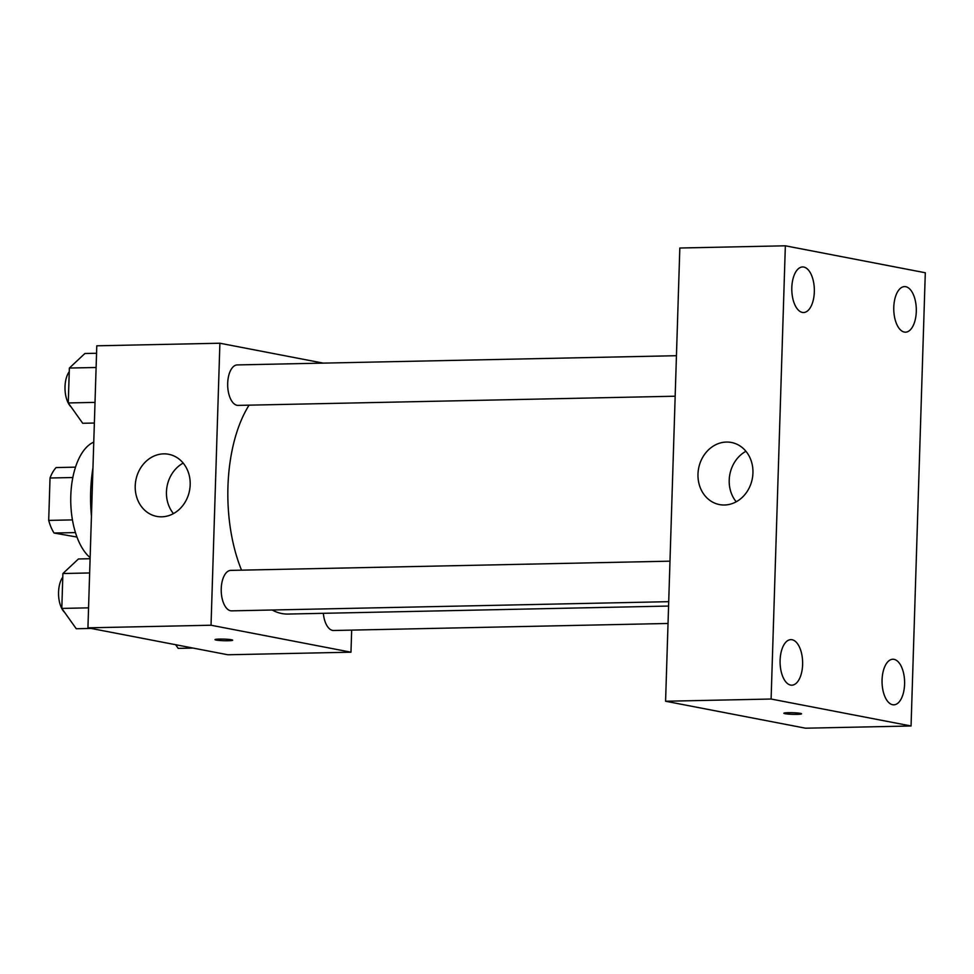 <?xml version="1.0" encoding="UTF-8"?>
<svg xmlns="http://www.w3.org/2000/svg" width="974" height="974" viewBox="0 0 974 974"><rect width="100%" height="100%" fill="white"/><g stroke="black" fill="none" stroke-linecap="round" stroke-linejoin="round"><path stroke-width="1.46" d="M72.441 519.897L48.7 520.396L50.027 478.003A39.179 19.383 88.8 0 1 56.115 467.569L75.497 467.155M76.97 537.051L54.057 533.034A39.179 19.383 88.8 0 1 48.7 520.396M75.448 532.583L54.057 533.034M72.831 477.516L50.027 478.003M90.132 557.627A60.717 30.036 -91.2 0 1 70.798 495.815A60.717 30.036 -91.2 0 1 93.76 442.135M91.434 516.013A96.134 47.543 -91.2 0 1 92.956 467.885M351.675 630.117L350.981 652.19L227.879 654.771L87.928 627.828L96.791 345.807L219.893 343.225L323.185 363.119M272.148 610.004A116.369 57.563 88.8 0 0 281.803 613.535A116.369 57.563 88.8 0 0 287.878 614.058L668.578 606.059M249.076 405.16A116.369 57.563 88.8 0 0 241.54 570.167M350.981 652.19L211.029 625.235L219.893 343.225M676.443 355.705L237.254 364.921A20.235 10.008 88.8 0 0 227.673 384.304A20.235 10.008 88.8 0 0 237.047 405.306A20.235 10.008 88.8 0 0 238.106 405.391L675.165 396.211M323.344 613.316A20.235 10.008 88.8 0 0 332.56 630.409A20.235 10.008 88.8 0 0 333.619 630.495L668.03 623.47M668.712 601.676L231.654 610.856A20.235 10.008 -91.2 0 1 221.22 590.828A20.235 10.008 -91.2 0 1 230.801 570.387L669.99 561.17M211.029 625.235L87.928 627.828M161.708 516.817A31.618 27.333 100.9 0 1 156.717 516.39A31.618 27.333 100.9 0 1 135.861 480.17A31.618 27.333 100.9 0 1 168.685 454.286A31.618 27.333 100.9 0 1 189.979 487.645A31.618 27.333 100.9 0 1 161.708 516.817M231.544 639.76A8.851 0.816 1.8 0 1 232.701 640.198A8.851 0.816 1.8 0 1 223.825 640.722A8.851 0.816 1.8 0 1 214.998 639.638A8.851 0.816 1.8 0 1 221.597 639.066A8.851 0.816 1.8 0 1 231.544 639.76M232.701 640.186A8.851 0.816 1.8 0 1 223.825 640.722A8.851 0.816 1.8 0 1 214.998 639.638M173.457 513.602A31.618 27.333 100.9 0 1 183.185 463.088M805.535 728.199L665.583 701.243L679.828 248.017L785.348 245.801L925.3 272.757L911.055 725.983L805.535 728.199M911.055 725.983L771.104 699.028L665.583 701.243M800.409 713.37A8.851 0.816 1.8 0 1 801.565 713.808A8.851 0.816 1.8 0 1 792.69 714.332A8.851 0.816 1.8 0 1 783.863 713.248A8.851 0.816 1.8 0 1 790.462 712.676A8.851 0.816 1.8 0 1 800.409 713.37M771.104 699.028L785.348 245.801M752.939 472.95A31.618 27.333 100.9 0 1 719.482 504.581A31.618 27.333 100.9 0 1 698.626 468.36A31.618 27.333 100.9 0 1 731.437 442.476A31.618 27.333 100.9 0 1 752.939 472.95M791.813 287.573A22.792 11.274 88.8 0 0 802.357 312.423A22.792 11.274 88.8 0 0 803.55 312.532A22.792 11.274 88.8 0 0 814.337 289.509A22.792 11.274 88.8 0 0 802.588 266.961A22.792 11.274 88.8 0 0 791.813 287.573M780.101 660.238A22.792 11.274 88.8 0 0 790.644 685.087A22.792 11.274 88.8 0 0 791.838 685.185A22.792 11.274 88.8 0 0 802.625 662.162A22.792 11.274 88.8 0 0 790.876 639.626A22.792 11.274 88.8 0 0 780.101 660.238M882.067 679.876A22.792 11.274 88.8 0 0 892.61 704.726A22.792 11.274 88.8 0 0 893.803 704.823A22.792 11.274 88.8 0 0 904.602 681.8A22.792 11.274 88.8 0 0 892.854 659.252A22.792 11.274 88.8 0 0 882.067 679.876M893.779 307.212A22.792 11.274 88.8 0 0 904.322 332.061A22.792 11.274 88.8 0 0 905.516 332.171A22.792 11.274 88.8 0 0 916.303 309.148A22.792 11.274 88.8 0 0 904.566 286.6A22.792 11.274 88.8 0 0 893.779 307.212M736.21 501.78A31.618 27.333 100.9 0 1 745.938 451.279M801.565 713.796A8.851 0.816 1.8 0 1 792.69 714.332A8.851 0.816 1.8 0 1 783.863 713.248M91.093 628.437L76.252 628.741L61.8 608.409L62.896 573.528L78.444 558.966L90.095 558.723M88.549 607.849L61.8 608.409M89.645 572.956L62.896 573.528M62.786 577.132A20.235 10.008 88.8 0 0 58.598 595.54A20.235 10.008 88.8 0 0 64.637 612.403M94.356 423.033L82.705 423.276L68.265 402.944L69.361 368.05L84.896 353.501L96.56 353.258M95.014 402.384L68.265 402.944M96.109 367.49L69.361 368.05M69.239 371.666A20.235 10.008 88.8 0 0 65.051 390.063A20.235 10.008 88.8 0 0 71.09 406.937M193.059 648.075L178.218 648.38L175.612 644.715"/></g></svg>
